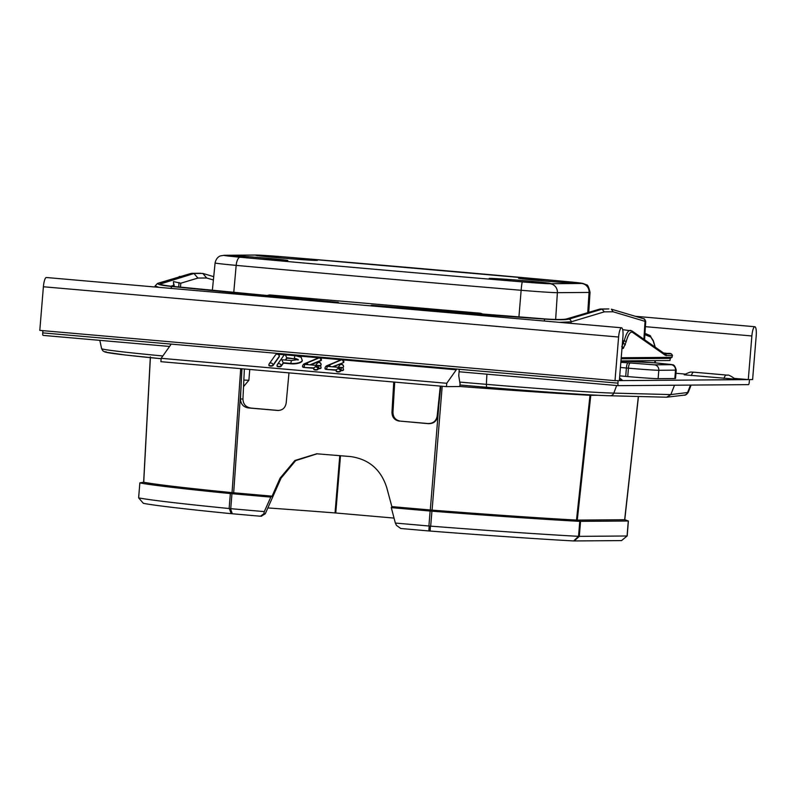 <?xml version="1.0" encoding="UTF-8"?>
<svg xmlns="http://www.w3.org/2000/svg" width="796" height="796" viewBox="0 0 796 796"><rect width="100%" height="100%" fill="white"/><g stroke="black" fill="none" stroke-linecap="round" stroke-linejoin="round"><path stroke-width="1.19" d="M241.924 368.757L240.472 398.945C240.72 404.159 243.437 407.164 248.611 407.96L278.162 410.507M278.66 410.487L251.078 408.079C245.904 407.283 243.188 404.288 242.939 399.065L244.372 368.976M440.805 386.15L437.691 416.189C436.656 421.293 433.531 423.78 428.298 423.661L400.488 421.134C395.562 420.298 393.055 417.313 392.955 412.179L394.716 382.12M393.741 382.03L391.97 412.189C392.07 417.323 394.577 420.308 399.502 421.144M288.978 372.876L286.192 402.945C285.316 407.99 282.391 410.497 277.406 410.477L278.391 410.467M430.337 509.987L432.049 510.127A246.034 5.303 -175.3 0 1 431.412 510.077L391.871 506.624L386.707 487.5C380.866 469.431 368.777 459.113 350.459 456.556L316.699 453.78L294.908 460.486L280.063 478.187L272.093 496.157L232.084 492.644A246.034 5.303 4.7 0 0 232.591 492.694L230.92 493.6L233.616 492.794M429.163 526.027L428.855 530.952L430.129 531.051L430.417 526.136L428.905 525.997L430.129 511.032L431.92 511.171A249.675 5.383 4.7 0 0 579.767 521.36L628.293 521.012L624.82 519.718L628.392 520.992L627.178 535.937M430.954 510.037L430.795 511.072M430.129 511.032L391.284 507.629L391.871 506.624M428.905 525.997L395.353 523.062L391.284 507.629M395.353 523.062L396.498 525.4L400.756 528.494L428.855 530.952M280.063 478.187L281.038 478.177L295.684 460.615L317.196 453.78M281.038 478.177L265.247 513.798L261.207 516.226M440.297 386.1L437.183 416.049C436.158 421.154 433.024 423.641 427.8 423.522L400.488 421.134M340.499 455.68L335.763 512.992L394.04 518.087M335.763 512.992L335.036 512.932A241.228 5.204 -175.3 0 0 267.844 507.938M232.313 513.768L260.411 516.226L263.824 513.808L264.292 511.609L229.347 508.554L231.168 513.669L232.313 513.768L230.482 508.664M240.7 368.657L232.054 492.644A246.034 5.303 -175.3 0 1 143.718 482.247A246.034 5.303 4.7 0 1 143.588 482.227L139.847 482.874L138.643 497.888L143.38 503.341A244.621 5.273 4.7 0 0 231.168 513.669M430.129 531.051A244.621 5.273 4.7 0 0 573.647 540.942L621.557 540.593L627.109 535.987L579.319 536.365L580.543 521.39M573.647 540.942L578.533 536.335A249.675 5.383 -175.3 0 1 430.686 526.146L430.417 526.136M432.049 510.127L432.089 510.127A246.034 5.303 -175.3 0 0 576.493 520.077L576.523 520.077A246.034 5.303 4.7 0 0 576.921 520.096L580.135 521.37M431.412 510.077L431.253 511.112M460.098 383.175L459.829 386.538L446.457 386.637L446.735 383.284L456.287 369.792L342.608 359.852M276.71 354.091L456.287 369.792M170.722 344.827L161.17 358.319L446.735 383.284M446.457 386.637L160.891 361.683L161.17 358.319M459.909 383.175L458.755 375.642L459.242 369.772M279.287 356.707L279.277 356.31A2.109 0.756 179.7 0 1 279.346 356.518A2.109 0.756 179.7 0 1 279.287 356.707L273.038 365.523A2.109 0.756 179.7 0 1 270.471 366.08A2.109 0.756 179.7 0 1 268.889 365.354A2.109 0.756 179.7 0 1 268.958 365.165M302.261 360.319A9.263 3.323 179.7 0 1 302.281 360.508A9.263 3.323 179.7 0 1 300.54 362.469A9.263 3.323 179.7 0 1 290.719 363.792L283.376 363.155L281.197 366.24A2.109 0.756 179.7 0 1 278.63 366.797A2.109 0.756 179.7 0 1 277.048 366.07A2.109 0.756 179.7 0 1 277.117 365.881M313.843 368.309L304.152 367.463A2.109 0.756 179.7 0 1 302.57 366.737A2.109 0.756 179.7 0 1 302.629 366.548M321.057 367.971L321.057 367.573A2.109 0.756 179.7 0 1 320.987 367.762A2.109 0.756 179.7 0 1 321.057 367.971A2.109 0.756 179.7 0 1 320.987 368.16A2.109 0.756 179.7 0 1 318.43 368.707L317.912 369.444A2.109 0.756 179.7 0 1 315.345 370.001A2.109 0.756 179.7 0 1 313.763 369.274A2.109 0.756 179.7 0 1 313.833 369.095M320.977 364.21A2.109 0.756 179.7 0 1 321.096 364.459A2.109 0.756 179.7 0 1 321.027 364.648A2.109 0.756 179.7 0 1 321.096 364.847A2.109 0.756 179.7 0 1 321.037 365.036L320.34 366.011M336.28 370.269L326.589 369.424A2.109 0.756 179.7 0 1 325.007 368.697A2.109 0.756 179.7 0 1 325.066 368.508M343.494 369.931L343.494 369.533A2.109 0.756 179.7 0 1 343.424 369.722A2.109 0.756 179.7 0 1 343.494 369.931A2.109 0.756 179.7 0 1 343.424 370.12A2.109 0.756 179.7 0 1 340.867 370.677L340.35 371.404A2.109 0.756 179.7 0 1 337.783 371.961A2.109 0.756 179.7 0 1 336.201 371.244A2.109 0.756 179.7 0 1 336.27 371.055M343.414 366.17A2.109 0.756 179.7 0 1 343.534 366.419A2.109 0.756 179.7 0 1 343.464 366.608A2.109 0.756 179.7 0 1 343.534 366.807A2.109 0.756 179.7 0 1 343.474 366.996L342.777 367.971M341.205 359.732L320.171 357.892M318.768 357.772L297.097 355.882M284.868 354.807L278.122 354.22M343.763 361.951A2.109 0.756 179.7 0 1 343.842 362.15A2.109 0.756 179.7 0 1 343.325 362.648L333.554 366.747M321.325 359.991A2.109 0.756 179.7 0 1 321.405 360.19A2.109 0.756 179.7 0 1 320.887 360.688L311.117 364.787M326.38 365.991A2.109 1.483 67.3 0 1 326.688 365.792A2.109 1.483 67.3 0 1 327.494 365.772L328.997 365.145A2.527 0.905 179.7 0 0 330.28 366.608L339.335 367.404L336.589 369.623A2.109 1.9 35.3 0 1 340.34 371.016A2.109 0.756 179.7 0 1 337.783 371.573A2.109 0.756 179.7 0 1 336.201 370.846A2.109 0.756 179.7 0 1 336.26 370.657A2.109 1.9 35.3 0 1 336.589 369.623A2.109 2.109 0 0 0 336.201 370.846L336.201 371.244M343.494 369.533A2.109 2.109 0 0 0 341.564 367.444L339.335 367.404L340.867 370.677M330.34 366.468A2.109 1.483 67.3 0 0 328.997 365.145L341.912 359.673A2.109 2.109 0 0 1 343.842 361.762A2.109 0.756 179.7 0 1 343.325 362.26A2.109 1.483 -112.7 0 0 341.723 359.802A2.109 1.483 -112.7 0 0 340.917 359.832L326.688 365.792A2.109 2.109 0 0 0 325.783 366.518A2.109 1.9 -144.7 0 1 327.494 365.772L326.589 369.036A2.109 0.756 179.7 0 1 324.997 368.309A2.109 0.756 179.7 0 1 325.066 368.12A2.109 1.9 35.3 0 1 327.096 366.329L330.28 366.608M303.943 364.031A2.109 1.483 67.3 0 1 304.251 363.832A2.109 1.483 67.3 0 1 305.057 363.812L304.659 364.369L316.898 365.444L314.151 367.662A2.109 1.9 -144.7 0 0 313.823 368.697A2.109 0.756 179.7 0 0 313.763 368.886L313.763 369.274M321.057 367.573A2.109 2.109 0 0 0 319.126 365.483L316.898 365.444L318.43 368.707M318.48 357.862A2.109 1.483 67.3 0 1 319.286 357.842L319.475 357.712A2.109 2.109 0 0 0 318.48 357.862L304.251 363.832A2.109 2.109 0 0 0 303.346 364.558A2.109 1.9 -144.7 0 1 305.057 363.812L319.286 357.842A2.109 1.483 67.3 0 1 320.887 360.299L320.887 360.688M303.346 364.558L302.948 365.115A2.109 1.9 -144.7 0 1 304.659 364.369L304.152 367.075A2.109 0.756 179.7 0 1 302.56 366.349A2.109 0.756 179.7 0 1 302.629 366.16A2.109 1.9 -144.7 0 1 302.948 365.115A2.109 2.109 0 0 0 302.56 366.349L302.57 366.737M283.376 363.155L281.844 359.882L282.799 359.812L291.426 360.568L290.719 363.792M297.684 359.852A5.055 1.811 -0.3 0 0 294.261 358.797L286.918 358.15L285.386 354.877A2.109 1.9 -144.7 0 0 283.684 355.623A2.109 2.109 0 0 1 285.585 354.747L285.386 354.877M286.918 358.15L285.575 360.051M339.783 455.62L335.036 512.932M231.338 493.639L231.964 493.709L230.74 508.674M272.093 496.157L270.819 497.102L231.964 493.709M270.819 497.102L264.292 511.609M261.585 516.236L260.411 516.226M139.917 482.913A249.675 5.383 4.7 0 0 230.352 493.56L230.92 493.6M229.347 508.554L229.129 508.525A249.675 5.383 4.7 0 1 138.693 497.888M574.205 540.962L579.319 536.365M578.692 536.345L579.239 536.365M576.921 520.096L580.344 521.37M577.12 520.106L624.81 519.728A246.034 5.303 -175.3 0 0 624.77 519.708M597.736 395.264L590.005 395.284L576.493 520.077L577.269 520.106M590.075 394.856L590.005 395.284A249.536 5.383 -175.3 0 1 459.829 386.468M143.718 482.247L150.384 357.653M150.344 356.847L143.638 482.227L139.857 482.874L138.613 497.828M674.51 385.224L670.839 394.587L613.806 393.115A123.101 2.657 -175.3 0 1 486.376 384.339L486.893 374.18M684.182 395.144C685.376 395.443 686.729 394.508 688.242 392.329A123.101 2.657 -175.3 0 1 687.565 392.527L670.839 394.587L666.66 397.214L684.182 395.144A4.209 4.189 -97 0 0 687.565 392.527L690.51 385.095M173.787 286.48L173.429 281.575L180.782 283.217L180.513 287.157M170.901 286.182L173.866 285.296L173.936 284.023M213.388 279.983L206.671 277.993L197.896 278.063L180.782 283.217M620.96 360.926L669.973 360.528L670.262 358.379L621.129 358.767M671.127 357.344A1.264 1.224 -90.5 0 0 670.262 358.379L669.973 360.528M621.218 357.732L672.053 357.334L672.172 355.623A1.682 1.642 -90.5 0 0 670.67 353.832L663.944 353.573M672.053 357.334L672.172 355.623L665.376 355.344L632.661 332.449C630.372 331.156 628.173 334.36 626.054 342.061L623.288 348.449L621.984 348.459M263.317 296.47L263.954 295.724L172.016 286.53C160.981 285.346 156.464 284.262 158.444 283.296A2.527 2.448 73.4 0 0 157.558 283.386L191.12 273.416L202.831 273.426L193.985 273.496L160.225 284.053M655.098 347.126L653.297 341.176L650.79 337.036A1.682 1.632 -67.9 0 0 649.795 335.424L644.879 333.315M644.571 339.763L644.879 334.609L644.531 339.733M643.884 339.275L645.058 321.266A2.527 2.458 -73.5 0 0 643.327 318.669C644.223 318.43 645.019 319.395 645.725 321.554L613.119 311.783L604.313 311.853L571.11 321.843L559.439 322.36M370.687 305.863L371.603 305.286L544.912 318.907C555.827 319.664 563.021 319.684 566.483 318.977L600.075 308.997L608.92 308.928L602.045 309.166L568.822 319.166C565.031 319.962 556.981 319.942 544.653 319.106L410.587 309.345M197.896 278.063L193.985 273.496L192.005 273.327L200.851 273.257M161.767 284.709L160.722 283.505C158.971 284.361 163.011 285.326 172.861 286.391L338.28 302.371L264.511 295.634L264.461 296.57M263.954 295.724L264.511 295.634M600.075 308.997L602.045 309.166L604.313 311.853M338.419 303.037L338.28 302.371M158.951 287.346L155.111 285.983L155.011 287.008M191.776 273.317L158.444 283.296M213.726 276.66L202.831 273.426L206.671 277.993M631.228 330.678C628.8 329.305 626.462 332.698 624.213 340.867L621.795 346.658M446.476 312.48L446.725 311.704M411.85 309.027L443.661 311.465M297.694 299.475L298.192 299.087M267.585 296.848L267.635 296.202L296.908 298.978M442.526 311.485L442.476 312.131M267.635 296.202L266.829 296.012M613.119 311.783L611.368 309.186L643.327 318.669M650.79 337.036L644.909 334.648L645.009 333.564M243.536 386.617L248.879 380.269L243.845 380.05M43.103 335.385L169.578 346.449L43.123 335.395A2.527 0.587 -85 0 1 43.103 335.385A2.527 0.587 -85 0 1 42.735 332.877L617.955 383.155A2.527 0.587 95 0 0 618.323 385.662L748.469 384.637A2.527 0.587 95 0 0 749.265 382.11L749.464 379.592L752.608 379.573L756.2 335.942A9.263 2.149 95 0 0 754.847 326.728A9.263 2.149 95 0 0 751.872 335.972L748.29 379.602L619.338 380.627L622.92 336.997A9.263 2.149 -85 0 0 621.567 327.783L46.357 277.505A9.263 2.149 -85 0 0 43.392 286.759L39.8 330.39L615.01 380.667L618.601 337.036A9.263 2.149 -85 0 1 621.567 327.783M618.323 385.662A2.527 0.587 95 0 0 618.333 385.672L459.073 371.752L618.303 385.662M617.955 383.155L618.154 380.637L615.01 380.667M180.602 276.54L179.637 276.451A9.263 2.149 95 0 0 178.742 277.088M42.735 332.877L42.924 330.658M748.29 379.602L734.658 378.418M685.227 374.09L675.953 373.284M674.829 378.538L675.515 370.14A25.263 0.547 4.7 0 0 676.222 370.07L675.525 378.468A25.263 0.547 -175.3 0 1 674.829 378.538L658.123 378.667A25.263 0.547 -175.3 0 1 627.745 376.578L625.706 376.399A25.263 0.547 -175.3 0 1 619.726 375.851M693.953 372.21L726.589 375.065L693.953 372.21A12.627 2.935 -85 0 1 694.022 372.21L692.46 372.11C691.416 372.707 692.649 370.379 684.232 374.797L735.424 379.175C726.061 372.508 727.932 376.17 726.658 375.065A12.627 2.935 -85 0 1 726.728 375.075M619.388 379.99L622.193 380.08L619.567 377.881M483.401 314.261L480.456 313.226L269.536 294.928L266.083 295.714M269.536 294.928A10.109 3.572 -84.9 0 1 269.416 296.042M480.456 313.226A10.109 1.085 -85.2 0 1 480.386 314.032M242.939 399.065L240.472 398.945M430.288 509.977L438.904 404.438M241.029 387.145L233.676 492.794M430.686 526.146L431.92 511.171M578.533 536.335L579.767 521.36M432.089 510.127L442.188 386.269M437.183 416.049L437.691 416.189M427.8 423.522L428.298 423.661M392.955 412.179L391.97 412.189M248.611 407.96L251.078 408.079M273.038 365.523L273.028 365.135A2.109 0.756 179.7 0 1 270.471 365.692A2.109 0.756 179.7 0 1 268.889 364.966A2.109 0.756 179.7 0 1 268.949 364.777A2.109 1.9 -144.7 0 1 269.277 363.732A2.109 2.109 0 0 0 268.889 364.966L268.889 365.354M279.277 356.31L273.028 365.135A2.109 1.9 -144.7 0 0 269.277 363.732L275.525 354.916A2.109 1.9 -144.7 0 1 279.277 356.31A2.109 0.756 179.7 0 0 279.346 356.12L279.346 356.518M279.227 355.872A2.109 0.756 179.7 0 1 279.346 356.12A2.109 2.109 0 0 0 275.525 354.916M342.598 367.832L343.474 366.996M343.464 366.608A2.109 1.9 -144.7 0 0 339.713 365.205L338.33 367.165M343.424 369.722A2.109 0.756 179.7 0 1 340.867 370.279L340.35 371.404M326.589 369.424L336.419 369.891M332.778 366.677L343.325 362.648M341.564 367.444L340.867 370.279M315.893 365.205L317.276 363.245A2.109 1.9 35.3 0 1 321.027 364.648L321.037 365.036M321.027 364.648L320.161 365.861M320.987 367.762A2.109 0.756 179.7 0 1 318.43 368.319L317.902 369.055A2.109 0.756 179.7 0 1 315.345 369.613A2.109 0.756 179.7 0 1 313.763 368.886A2.109 2.109 0 0 1 314.151 367.662A2.109 1.9 -144.7 0 1 317.902 369.055L317.912 369.444M304.152 367.463L313.982 367.931M319.475 357.712A2.109 2.109 0 0 1 321.405 359.802A2.109 0.756 179.7 0 1 320.887 360.299L310.34 364.717M319.126 365.483L318.43 368.319M307.843 364.648A2.527 0.905 179.7 0 1 306.56 363.185A2.109 1.483 67.3 0 1 307.903 364.498M302.281 360.508L302.271 360.12A9.263 3.323 179.7 0 1 290.719 363.404L283.376 362.757L281.187 365.842A2.109 0.756 179.7 0 1 278.63 366.399A2.109 0.756 179.7 0 1 277.048 365.672A2.109 0.756 179.7 0 1 277.108 365.493A2.109 1.9 35.3 0 1 279.714 363.832A2.109 1.9 35.3 0 1 281.187 365.842L281.197 366.24M285.585 354.747L294.968 355.563L294.261 358.399A5.055 1.811 179.7 0 1 297.933 359.732M294.261 358.797L286.918 357.762L285.306 360.031M459.74 382.09L486.376 384.339L486.545 387.254L459.949 385.005L486.535 387.254A119.082 2.567 4.7 0 0 609.816 395.741A4.209 3.93 -88.5 0 0 613.806 393.115L616.671 385.523M106.047 351.713A119.082 2.567 4.7 0 0 161.14 358.697L125.31 354.996L105.172 352.091L102.843 350.827L101.619 348.648L99.808 340.35M263.824 513.808L265.247 513.798M230.352 493.56L229.129 508.525M627.059 535.977L628.293 521.012M590.861 394.896A2.527 2.458 89.5 0 0 590.781 395.314L577.279 520.106M638.342 396.488L624.651 519.728M162.842 355.971A123.101 2.657 -175.3 0 1 101.619 348.648M179.02 282.5L178.722 286.978M663.426 352.956L670.67 353.832M666.342 355.673A1.682 1.642 -90.5 0 0 664.839 353.882L631.994 330.957L622.671 329.663M653.297 341.176A1.682 1.353 -16.8 0 0 653.277 340.638L649.795 335.424M568.822 319.166A2.527 2.448 -106.8 0 1 571.11 321.843L571.011 323.365M410.567 308.908L371.026 305.455M171.041 288.411A2.527 0.895 -84.3 0 1 172.016 286.53M665.376 355.344A1.682 1.622 -55 0 0 664.71 353.852M632.661 332.449A1.682 1.622 -55 0 0 631.994 330.957M626.054 342.061A1.682 1.035 -165.4 0 0 624.213 340.867L622.621 340.728M625.328 344.837A1.682 1.035 -165.4 0 0 623.487 343.643L622.382 343.554M623.288 348.449A1.682 1.642 -90.5 0 0 622.124 346.728M544.275 321.027L544.653 319.106M654.999 360.648L654.77 362.807M751.872 335.972L645.387 326.668M618.601 337.036L43.392 286.759M233.755 292.48L236.173 265.376A858.983 18.527 4.7 0 0 521.141 290.281A35.094 0.756 4.7 0 0 557.389 292.679L589.06 292.43A35.094 0.756 4.7 0 0 590.035 292.331L588.742 312.36M522.365 281.903A26.676 0.577 4.7 0 0 549.917 283.724L581.587 283.475A26.676 0.577 4.7 0 0 566.304 281.555A850.566 18.338 4.7 0 0 284.122 256.889A26.676 0.577 4.7 0 0 256.571 255.068L224.9 255.317A8.418 8.189 -90.5 0 0 224.144 255.287L220.522 255.884C220.611 255.805 216.393 256.839 215.089 262.949A35.094 0.756 4.7 0 0 236.173 265.376A8.418 3.333 95.2 0 1 240.183 257.237A850.566 18.338 4.7 0 0 522.365 281.903A8.418 0.527 94.8 0 0 521.141 290.281L518.922 316.947M587.747 312.659L589.06 292.43A8.418 8.189 89.5 0 0 581.587 283.475M555.648 319.455L557.389 292.679A8.418 8.189 89.5 0 0 549.917 283.724M224.9 255.317A26.676 0.577 4.7 0 0 240.183 257.237M316.529 260.411A30.865 0.667 -175.3 0 1 279.426 257.854A30.865 0.667 -175.3 0 1 256.72 255.178A30.865 0.667 -175.3 0 1 293.833 257.735A30.865 0.667 -175.3 0 1 316.529 260.411M579.249 283.376A30.865 0.667 -175.3 0 1 542.146 280.819A30.865 0.667 -175.3 0 1 519.44 278.142A30.865 0.667 -175.3 0 1 556.553 280.699A30.865 0.667 -175.3 0 1 579.249 283.376M489.958 278.381A30.865 0.667 -175.3 0 1 527.061 280.938A30.865 0.667 -175.3 0 1 549.767 283.605A30.865 0.667 -175.3 0 1 512.654 281.048A30.865 0.667 -175.3 0 1 489.958 278.381M227.238 255.416A30.865 0.667 -175.3 0 1 264.342 257.974A30.865 0.667 -175.3 0 1 287.038 260.64A30.865 0.667 -175.3 0 1 249.934 258.083A30.865 0.667 -175.3 0 1 227.238 255.416M566.304 281.555A8.418 3.333 -84.8 0 1 566.374 281.555L284.132 256.889A8.418 0.527 -85.2 0 1 284.132 256.889L255.815 255.038L224.144 255.287M256.571 255.068A8.418 8.189 -90.5 0 0 255.815 255.038M620.84 362.299L654.332 364.817L671.038 364.687A5.055 4.915 89.5 0 1 675.515 370.14L658.809 370.279A25.263 0.547 4.7 0 1 628.432 368.18L626.392 368.011A25.263 0.547 4.7 0 1 620.422 367.463M671.038 364.687L656.173 362.936A5.055 1.174 -85 0 1 656.202 362.936L654.163 362.757A5.055 1.174 -85 0 1 654.183 362.757L620.94 361.125L629.835 361.085A5.055 4.915 -90.5 0 0 629.377 361.066M656.173 362.936L629.835 361.085M627.984 362.966A5.055 1.174 95 0 0 626.392 368.011L625.706 376.399M630.024 363.145A5.055 1.174 95 0 0 628.432 368.18L627.745 376.578M654.332 364.817A5.055 4.915 89.5 0 1 658.809 370.279L658.123 378.667M726.589 375.065A12.627 2.935 -85 0 1 726.658 375.065L694.022 372.21A12.627 2.935 -85 0 1 694.082 372.22M726.25 375.065A12.627 2.935 95 0 0 723.972 378.438M693.615 372.21A12.627 2.935 95 0 0 691.336 375.583M339.713 365.205A2.109 2.109 0 0 1 343.534 366.419L343.534 366.807M325.007 368.697L324.997 368.309A2.109 2.109 0 0 1 325.385 367.075L325.783 366.518M341.912 359.673A2.109 2.109 0 0 0 340.917 359.832M317.276 363.245A2.109 2.109 0 0 1 321.096 364.459L321.096 364.847M283.684 355.623L277.436 364.449A2.109 2.109 0 0 0 277.048 365.672L277.048 366.07M302.271 360.12C300.092 356.648 304.241 358.1 294.968 355.563M298.062 360.14L298.261 359.523L291.426 360.568M638.452 396.488L624.77 519.718M666.909 397.224L610.054 395.761C591.866 395.343 538.564 391.662 486.545 387.254M688.242 392.329L691.117 385.095M174.016 286.51L174.125 284.908M672.52 355.593C671.028 351.912 668.63 354.26 662.65 352.887M157.558 283.386L155.111 285.983M645.725 321.554L644.83 335.335M655.277 347.255L653.277 340.638M670.57 358.349L671.615 357.285M655.456 360.648L655.227 362.847M248.879 380.269L249.765 369.444M635.268 316.281L754.847 326.728M215.089 262.949L212.363 290.341M590.035 292.331C588.781 287.018 587.548 284.5 586.334 284.789L582.891 283.396L566.374 281.555M316.042 260.382L315.922 260.382C314.102 260.72 266.431 257.088 257.138 255.536L257.377 255.596M578.762 283.346L578.642 283.346C576.821 283.684 529.151 280.053 519.858 278.5L520.096 278.56M549.27 283.585L549.16 283.585C547.34 283.923 499.669 280.282 490.366 278.729L490.615 278.799M286.55 260.62L286.441 260.62C284.62 260.959 236.949 257.327 227.646 255.765L227.885 255.834M676.222 370.07C674.192 362.797 672.033 365.364 671.486 364.538L656.202 362.936"/></g></svg>
